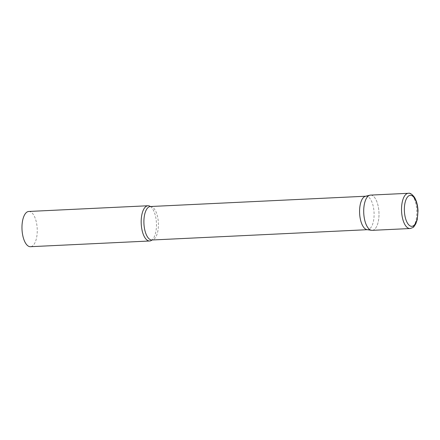 <?xml version="1.0" encoding="UTF-8"?>
<svg xmlns="http://www.w3.org/2000/svg" width="440" height="440" viewBox="0 0 440 440"><rect width="100%" height="100%" fill="white"/><g stroke="black" fill="none" stroke-linecap="round" stroke-linejoin="round"><path stroke-width="0.33" stroke-dasharray="2.2 1.65" d="M372.191 230.346A17.639 7.612 87.3 0 0 378.972 212.817A17.639 7.612 87.3 0 0 370.507 195.107M365.437 196.29A16.759 7.233 -92.7 0 1 366.042 196.202A16.759 7.233 -92.7 0 1 366.229 196.202A16.759 7.233 -92.7 0 1 374.072 212.812A16.759 7.233 -92.7 0 1 367.642 229.68A16.759 7.233 -92.7 0 1 367.455 229.68A16.759 7.233 -92.7 0 1 367.032 229.647M370.7 195.102A17.639 7.612 -92.7 0 1 378.972 212.817A17.639 7.612 -92.7 0 1 371.993 230.346M150.398 206.525A17.639 7.612 -92.7 0 1 150.843 206.866A17.639 7.612 -92.7 0 1 156.426 223.014A17.639 7.612 -92.7 0 1 152.411 239.619A17.639 7.612 -92.7 0 1 151.998 240.004M28.771 211.464A17.639 7.612 -92.7 0 1 28.969 211.459A17.639 7.612 -92.7 0 1 37.224 228.948A17.639 7.612 -92.7 0 1 30.454 246.703M410.02 228.531A17.639 7.612 87.3 0 0 416.801 211.007A17.639 7.612 87.3 0 0 408.337 193.298M150.354 206.525A16.759 7.233 -92.7 0 1 150.541 206.525A16.759 7.233 -92.7 0 1 158.384 223.135A16.759 7.233 -92.7 0 1 151.954 240.004M367.642 229.68L367.34 229.691M151.899 240.009L152.411 239.619M150.298 206.525L150.843 206.866M366.042 196.202L365.734 196.218"/><path stroke-width="0.66" d="M408.337 193.298L370.507 195.107A17.639 7.612 87.3 0 0 363.726 212.63A17.639 7.612 87.3 0 0 372.191 230.346L410.02 228.531C412.588 227.799 413.919 227.123 414.013 226.518L415.767 223.894L417.257 219.566L418 210.92C417.764 205.464 416.603 200.954 414.519 197.389C412.033 194.123 409.976 192.759 408.337 193.298A17.639 7.612 87.3 0 0 401.555 210.821A17.639 7.612 87.3 0 0 410.02 228.531M151.998 240.004A17.639 7.612 -92.7 0 1 149.666 240.994A17.639 7.612 -92.7 0 1 149.468 240.999A17.639 7.612 -92.7 0 1 141.213 223.514A17.639 7.612 -92.7 0 1 147.978 205.755A17.639 7.612 -92.7 0 1 148.176 205.755A17.639 7.612 -92.7 0 1 150.398 206.525M149.666 240.994L30.454 246.703A17.639 7.612 -92.7 0 1 30.261 246.703A17.639 7.612 -92.7 0 1 22 229.218A17.639 7.612 -92.7 0 1 28.771 211.464L147.978 205.755M371.993 230.346A17.639 7.612 -92.7 0 1 371.547 230.313A17.639 7.612 -92.7 0 1 363.748 213.087A17.639 7.612 -92.7 0 1 369.87 195.201A17.639 7.612 -92.7 0 1 370.7 195.102M371.547 230.313L367.032 229.647A16.759 7.233 -92.7 0 1 359.618 213.285A16.759 7.233 -92.7 0 1 365.437 196.29L369.87 195.201M404.377 210.744A15.521 6.699 87.3 0 0 411.653 226.331A15.521 6.699 87.3 0 0 417.791 210.903A15.521 6.699 87.3 0 0 410.514 195.316A15.521 6.699 87.3 0 0 404.377 210.744M367.34 229.691L151.954 240.004A16.759 7.233 -92.7 0 1 151.767 240.004A16.759 7.233 -92.7 0 1 143.924 223.394A16.759 7.233 -92.7 0 1 150.354 206.525L150.304 206.525M365.734 196.218L150.354 206.525"/></g></svg>
